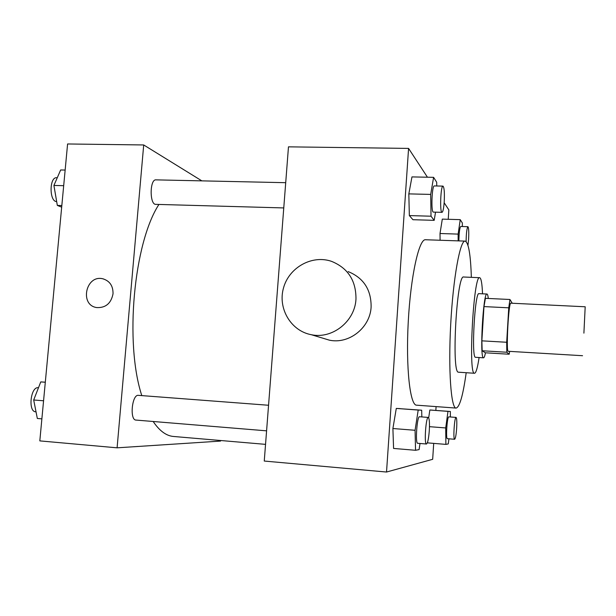 <?xml version="1.0" encoding="UTF-8"?>
<svg xmlns="http://www.w3.org/2000/svg" width="616" height="616" viewBox="0 0 616 616"><rect width="100%" height="100%" fill="white"/><g stroke="black" fill="none" stroke-linecap="round" stroke-linejoin="round"><path stroke-width="0.92" d="M583.899 333.14L585.192 306.776L583.899 333.14M582.551 355.709L508.231 351.289C505.875 352.552 508.623 301.671 510.826 303.18L585.192 306.776M512.25 303.249L509.956 299.491L508.747 307.815L506.683 342.265L506.791 352.236L509.186 354.231L509.648 351.374M506.791 352.236L482.166 350.758L485.293 352.791L509.186 354.231M482.166 350.758L481.858 340.84L506.683 342.265M509.956 299.491L485.4 298.329L483.976 306.591L481.858 340.84M488.296 298.46C487.972 295.572 487.533 294.094 486.979 294.025C483.252 291.822 479.541 357.557 483.383 357.773L483.537 357.827C484.145 357.804 484.792 356.133 485.477 352.806M483.537 357.827L475.36 357.28C471.225 357.049 474.944 291.445 478.955 293.655L486.979 294.025M483.976 306.591L508.747 307.815M482.528 293.817C482.105 283.506 481.158 278.132 479.687 277.7C473.642 274.12 468.068 374.028 474.366 373.234L474.536 373.273C476.037 373.003 477.562 367.76 479.094 357.55M479.687 277.7L463.709 277.015C456.81 273.419 451.228 372.919 458.389 372.195L474.536 373.273M471.348 277.339C470.632 254.524 468.56 242.442 465.118 241.11C460.129 240.117 453.191 277.785 450.72 324.062C448.194 370.332 451.043 408.531 456.11 408.077C459.675 407.122 463.04 395.341 466.197 372.726M456.11 408.077L416.585 405.174C410.04 405.505 405.744 367.575 408.254 321.768C410.687 275.96 419.034 238.715 425.51 239.747L465.118 241.11M421.821 416.932L421.683 410.21L396.288 408.423L392.9 428.52L393.578 448.44L415.546 450.288L419.088 449.603L420.012 443.482M436.744 185.978L436.698 182.259L433.595 177.339L411.965 176.907L408.824 193.886L409.347 215.585L412.936 219.712L434.188 220.343L435.535 212.166M427.442 177.216L408.577 148.41L386.525 472.033L432.671 459.305L433.702 443.381M435.843 410.387L436.09 406.606M448.232 219.296L448.841 209.887L444.151 202.726M427.697 442.889L427.673 441.849L427.697 442.889L445.876 444.382L448.263 443.92L448.948 438.808M450.381 416.978L450.335 411.465L429.837 410.01L428.69 417.787L429.837 410.01L447.986 411.365L445.715 427.943L445.876 444.382M462.362 226.519L462.354 223L460.244 219.65L442.303 219.119L440.017 233.51L440.093 240.248L440.017 233.51L458.127 234.103L458.15 240.871M408.577 148.41L288.473 146.847L264.256 461.053L386.525 472.033M348.163 271.594C363.602 277.916 371.255 289.697 371.117 306.945C370.185 327.766 348.987 344.467 329.337 340.155L322.576 338.107M355.971 299.122C354.947 321.398 332.301 339.308 311.357 334.719C290.914 331 277.647 308.447 283.483 288.026C288.958 267.513 311.981 254.57 331.539 261.353C347.994 268.075 356.14 280.657 355.971 299.122M265.542 444.359L173.504 436.467C166.274 435.874 159.498 430.884 153.176 421.49M141.803 395.603C124.471 342.835 133.787 242.889 158.936 204.443M266.582 430.838L136.005 420.073C129.445 420.181 131.978 394.171 138.392 395.349L268.553 405.259M283.768 207.931L155.809 204.358C149.519 204.851 149.657 179.094 155.964 179.864L285.709 182.69M201.848 180.865L143.705 144.96L117.094 447.824L220.543 441.087L220.59 440.502M143.705 144.96L67.591 143.967L39.817 440.887L117.094 447.824M113.028 293.809C111.111 303.388 105.683 307.977 96.751 307.577C79.287 305.205 85.824 274.443 102.841 278.794C109.764 280.904 113.159 285.909 113.028 293.809M96.751 307.577C79.287 305.205 85.832 274.443 102.841 278.802L103.65 279.002M65.15 170.062L60.653 169.97L53.915 185.454L57.327 205.413L61.677 207.161M53.915 185.454L63.687 185.686M57.327 205.413L61.831 205.544M56.672 201.586C49.234 201.763 49.211 176.915 56.672 177.708L57.28 177.716M45.307 382.197L40.764 381.905L33.695 399.992L37.33 418.472L41.88 418.857M33.695 399.992L43.567 400.777M40.764 381.905L45.299 382.243M36.021 411.835L35.697 411.804C27.874 411.796 30.577 386.471 38.246 387.718L38.485 387.733M460.244 219.65L458.127 234.103M458.874 240.895C459.051 232.594 459.675 227.781 460.753 226.472L467.921 226.696C468.738 227.681 468.968 231.862 468.607 239.239L467.968 245.314M442.303 219.119L440.017 233.51M466.104 241.588C466.258 233.087 466.866 228.12 467.921 226.696M433.595 177.339L430.7 194.41L431.023 216.208L434.188 220.343M442.018 212.343L433.395 212.104C430.892 212.759 431.878 185.185 434.349 185.924L442.996 186.117C444.236 187.41 444.644 192.646 444.221 201.832C443.728 208.37 442.989 211.873 442.018 212.343C439.639 213.005 440.656 185.377 442.996 186.117M411.965 176.907L408.824 193.886L430.7 194.41M408.824 193.886L409.347 215.585L431.023 216.208M409.347 215.585L412.936 219.712M450.335 411.465L447.986 411.365M454.639 439.27L447.385 438.684C445.607 439.108 447.139 416.139 448.833 416.863L456.079 417.409C456.803 418.11 456.995 421.721 456.656 428.22C456.156 434.935 455.486 438.615 454.639 439.27C452.952 439.701 454.469 416.693 456.079 417.409M429.468 426.672L445.715 427.943M432.494 410.14L429.837 410.01M421.683 410.21L418.202 410.056L415.068 430.284L415.546 450.288M426.465 444.013L417.702 443.289C415.076 443.774 417.032 415.831 419.55 416.755L428.289 417.425C429.375 418.295 429.706 422.668 429.298 430.546C428.651 438.738 427.704 443.227 426.465 444.013C423.977 444.513 425.91 416.501 428.289 417.425M400.192 408.608L396.288 408.423L392.9 428.52L415.068 430.284M392.9 428.52L393.578 448.44M396.288 408.423L418.202 410.056M329.337 340.155L311.357 334.719"/></g></svg>
